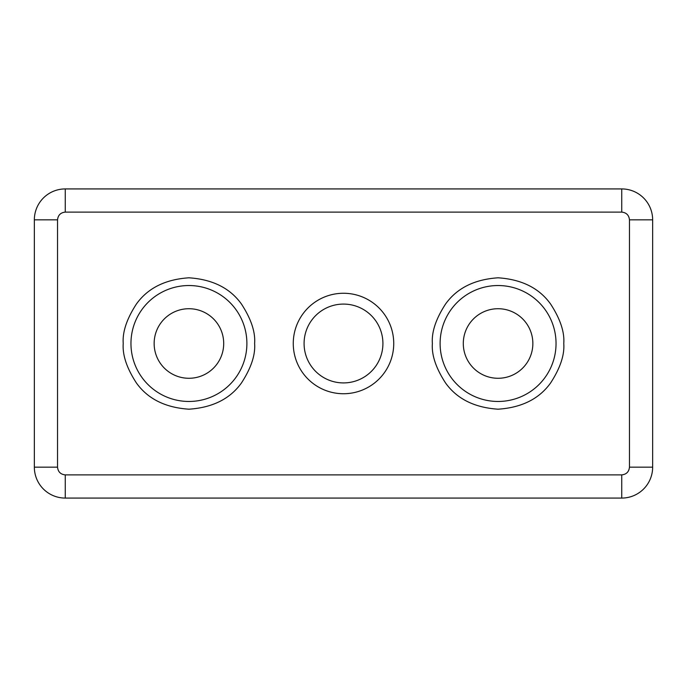<?xml version="1.0" encoding="UTF-8"?>
<svg xmlns="http://www.w3.org/2000/svg" width="687" height="687" viewBox="0 0 687 687"><rect width="100%" height="100%" fill="white"/><g stroke="black" fill="none" stroke-linecap="round" stroke-linejoin="round"><path stroke-width="1.03" d="M246.891 343.5A57.966 57.966 0 0 1 188.925 401.466A57.966 57.966 0 0 1 130.959 343.5A57.966 57.966 0 0 1 188.925 285.534A57.966 57.966 0 0 1 246.891 343.5M556.041 343.5A57.966 57.966 0 0 1 498.075 401.466A57.966 57.966 0 0 1 440.109 343.5A57.966 57.966 0 0 1 498.075 285.534A57.966 57.966 0 0 1 556.041 343.5M293.263 343.5A50.237 50.237 0 0 0 343.5 393.737A50.237 50.237 0 0 0 393.737 343.5A50.237 50.237 0 0 0 343.5 293.263A50.237 50.237 0 0 0 293.263 343.5M304.083 343.5A39.417 39.417 0 0 0 343.5 382.917A39.417 39.417 0 0 0 382.917 343.5A39.417 39.417 0 0 0 343.5 304.083A39.417 39.417 0 0 0 304.083 343.5M223.704 343.5A34.779 34.779 0 0 1 188.925 378.279A34.779 34.779 0 0 1 154.146 343.5A34.779 34.779 0 0 1 188.925 308.721A34.779 34.779 0 0 1 223.704 343.5M532.854 343.5A34.779 34.779 0 0 1 498.075 378.279A34.779 34.779 0 0 1 463.296 343.5A34.779 34.779 0 0 1 498.075 308.721A34.779 34.779 0 0 1 532.854 343.5M652.65 467.16L652.65 219.84A30.915 30.915 0 0 0 621.735 188.925L65.265 188.925A30.915 30.915 0 0 0 34.35 219.84L34.35 467.16A30.915 30.915 0 0 0 65.265 498.075L621.735 498.075A30.915 30.915 0 0 0 652.65 467.16L629.464 467.16C628.974 471.823 626.398 474.399 621.735 474.889L65.265 474.889C60.602 474.399 58.026 471.823 57.536 467.16L57.536 219.84C58.026 215.177 60.602 212.601 65.265 212.111L169.603 212.111M517.397 212.111L621.735 212.111C626.398 212.601 628.974 215.177 629.464 219.84L629.464 467.16M123.231 343.5C122.355 354.921 126.734 368.06 136.37 382.917C147.774 398.864 165.292 407.623 188.925 409.194C212.558 407.623 230.076 398.864 241.481 382.917C251.116 368.06 255.495 354.921 254.619 343.5C255.495 332.079 251.116 318.94 241.481 304.083C230.076 288.136 212.558 279.377 188.925 277.806C165.292 279.377 147.774 288.136 136.37 304.083C126.734 318.94 122.355 332.079 123.231 343.5M432.381 343.5C431.505 354.921 435.884 368.06 445.519 382.917C456.924 398.864 474.442 407.623 498.075 409.194C521.708 407.623 539.226 398.864 550.631 382.917C560.266 368.06 564.645 354.921 563.769 343.5C564.645 332.079 560.266 318.94 550.631 304.083C539.226 288.136 521.708 279.377 498.075 277.806C474.442 279.377 456.924 288.136 445.519 304.083C435.884 318.94 431.505 332.079 432.381 343.5M65.265 188.925L65.265 212.111L621.735 212.111L621.735 188.925M652.65 219.84L629.464 219.84M34.35 467.16L57.536 467.16M57.536 219.84L34.35 219.84M621.735 498.075L621.735 474.889M65.265 474.889L65.265 498.075"/></g></svg>
